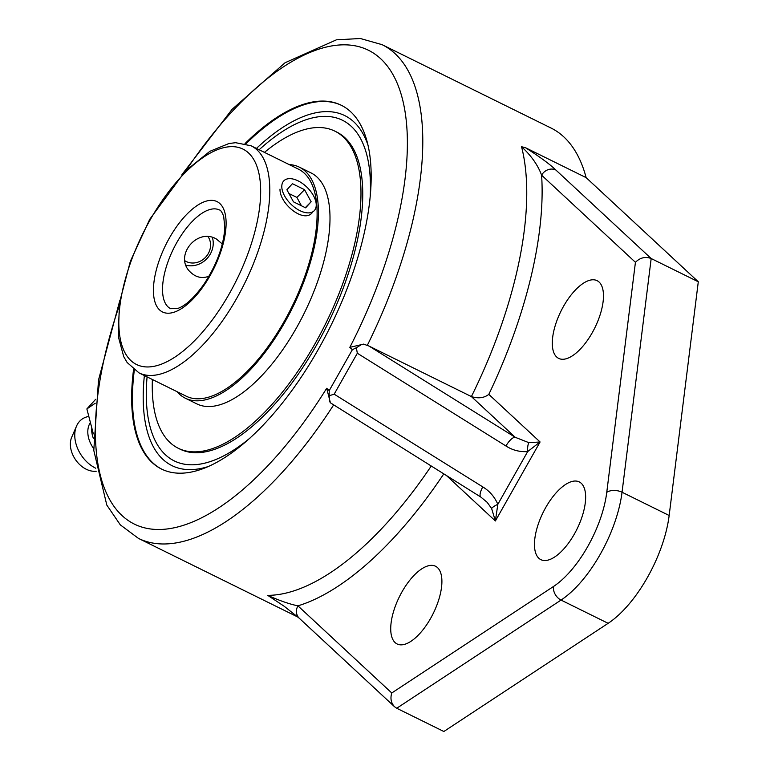 <?xml version="1.0" encoding="UTF-8"?>
<svg xmlns="http://www.w3.org/2000/svg" width="770" height="770" viewBox="0 0 770 770"><rect width="100%" height="100%" fill="white"/><g stroke="black" fill="none" stroke-linecap="round" stroke-linejoin="round"><path stroke-width="1.16" d="M356.356 347.732L352.362 349.705L329.214 390.631L329.194 395.732L334.17 394.173L357.328 353.247L356.356 347.732L361.621 344.488L363.632 344.113L349.83 347.357L352.362 349.705M245.024 143.586A202.885 88.3 116.3 0 1 341.168 105.201A202.885 88.3 116.3 0 1 318.347 349.33A202.885 88.3 116.3 0 1 161.604 469.094A202.885 88.3 116.3 0 1 133.566 369.436M357.328 353.247L505.948 445.994A11.011 3.812 -58 0 1 515.265 437.322L369.08 346.096L363.632 344.113M329.194 395.732L329.493 401.257L330.417 402.825L326.682 388.282A264.274 115.019 116.3 0 1 138.331 525.852A264.274 115.019 116.3 0 1 118.888 306.787M491.626 508.537L495.379 520.972L497.844 504.292A11.011 2.339 -21.5 0 0 491.626 508.537L487.179 502.329L480.894 497.112A11.011 3.812 -58 0 1 480.894 497.112L330.417 402.825M480.894 497.112A11.011 3.812 -58 0 1 482.8 486.919L334.17 394.173M505.948 445.994C512.579 450.248 519.817 452.106 527.681 451.567A11.011 3.831 -96.4 0 1 528.884 442.673L515.265 437.322L471.394 396.579C478.286 398.744 484.089 398.013 488.815 394.375A286.296 124.605 -63.7 0 0 541.599 175.165L635.433 262.3C640.13 257.623 645.375 256.362 651.179 258.528L555.873 170.026A11.011 9.827 132.9 0 0 541.599 175.165C537.864 165.059 531.184 155.578 521.55 146.724A275.285 119.812 116.3 0 1 471.394 396.579L369.08 346.096M482.8 486.919C489.528 490.99 494.542 496.785 497.844 504.292L527.681 451.567L540.078 441.97L528.884 442.673M267.729 595.354L284.294 606.337L299.357 618.32A11.011 9.827 132.9 0 0 299.357 618.329A11.011 9.827 132.9 0 1 297.932 605.846C289.462 604.104 279.404 600.6 267.729 595.354A275.285 119.812 116.3 0 0 431.19 466.091M555.873 170.026C550.021 164.347 539.895 156.916 525.496 147.715L521.55 146.724M391.766 692.981C390.12 698.438 391.064 703.029 394.577 706.754L396.733 708.256L561.041 600.071A11.011 7.96 -123.4 0 1 553.495 586.49L391.766 692.981L297.932 605.846A286.296 124.605 -63.7 0 0 443.751 473.925M396.733 708.256L443.847 731.5L608.146 623.315A86.702 37.74 -63.7 0 0 669.159 515.486L698.294 281.781L651.179 258.528L622.044 492.232A11.011 6.189 -172.9 0 0 606.76 492.348A75.691 32.946 116.3 0 1 553.495 586.49M698.294 281.781L586.153 177.649L525.496 147.715M556.681 357.011A43.351 18.865 116.3 0 1 562.235 308.693A43.351 18.865 116.3 0 1 597.068 280.655A43.351 18.865 116.3 0 1 594.806 327.876A43.351 18.865 116.3 0 1 558.702 358.406A43.351 18.865 116.3 0 1 556.681 357.011M538.846 558.26A43.351 18.865 116.3 0 1 544.409 509.942A43.351 18.865 116.3 0 1 579.242 481.905A43.351 18.865 116.3 0 1 576.971 529.125A43.351 18.865 116.3 0 1 540.867 559.655A43.351 18.865 116.3 0 1 538.846 558.26M395.106 642.584A43.351 18.865 116.3 0 1 400.669 594.267A43.351 18.865 116.3 0 1 435.493 566.229A43.351 18.865 116.3 0 1 433.231 613.449A43.351 18.865 116.3 0 1 397.128 643.98A43.351 18.865 116.3 0 1 395.106 642.584M586.153 177.649A275.285 119.812 -63.7 0 0 551.002 128.022L382.093 44.67L360.322 38.5L336.384 39.828L285.064 62.755L232.126 109.282L181.97 174.578M161.912 451.066A189.959 82.679 -63.7 0 0 165.473 454.82A189.959 82.679 -63.7 0 0 250 438.072M370.322 194.223A189.959 82.679 -63.7 0 0 327.048 116.414M93.334 433.837L86.875 408.928L95.644 399.322M95.191 403.268L86.875 408.928M88.377 416.531A29.732 21.204 55.7 0 0 76.538 426.079A29.732 21.204 55.7 0 0 95.663 468.189A29.732 21.204 55.7 0 0 95.711 468.218M76.538 426.079L71.706 437.225A22.609 16.132 55.7 0 0 86.25 469.248A22.609 16.132 55.7 0 0 94.922 471.288L96.221 471.25M89.984 423.173A23.119 16.497 55.7 0 0 93.68 448.573M91.64 428.842A23.119 16.497 55.7 0 0 93.343 438.284M138.995 372.892L186.33 396.252A126.627 55.113 -63.7 0 0 302.321 283.052A126.627 55.113 -63.7 0 0 298.404 169.14L251.068 145.78L235.582 142.691L228.883 143.547L209.892 151.305L185.301 171.113L149.727 219.315L130.361 261.29L119.446 302.841L118.301 336.548L123.72 356.635L127.127 362.497L138.995 372.892A126.627 55.113 -63.7 0 0 236.823 298.154A126.627 55.113 -63.7 0 0 251.068 145.78M177.071 391.689A128.831 56.075 -63.7 0 0 185.358 398.225A128.831 56.075 -63.7 0 0 303.361 283.062A128.831 56.075 -63.7 0 0 299.376 167.167A128.831 56.075 -63.7 0 0 289.145 164.568M152.383 379.494A176.84 76.971 -63.7 0 0 178.342 448.304L180.113 449.18A176.84 76.971 -63.7 0 0 342.092 291.089A176.84 76.971 -63.7 0 0 336.625 132.007L334.854 131.131A176.84 76.971 -63.7 0 0 264.447 152.383M178.342 448.304A176.84 76.971 -63.7 0 0 340.321 290.213A176.84 76.971 -63.7 0 0 334.854 131.131M185.358 398.225L196.947 403.942A128.831 56.075 -63.7 0 0 314.949 288.779A128.831 56.075 -63.7 0 0 310.964 172.884L299.376 167.167M186.167 265.236A21.319 19.029 132.9 0 0 206.899 258.653A21.319 19.029 132.9 0 0 212.395 237.555M208.218 236.91A16.979 15.159 -47.1 0 1 208.593 237.526A16.979 15.159 -47.1 0 1 205.08 257.767A16.979 15.159 -47.1 0 1 184.983 260.828M208.997 276.218C202.491 278.653 196.61 277.566 191.326 272.955C172.586 257.43 196.542 227.227 216.351 238.998L222.318 243.975M312.091 212.857C303.486 223.358 279.443 203.569 280.011 189.093M147.08 376.886A189.949 82.669 -63.7 0 0 161.864 450.999A189.949 82.669 -63.7 0 0 250.279 437.822M370.293 194.608A189.949 82.669 -63.7 0 0 326.894 116.405A189.949 82.669 -63.7 0 0 259.144 149.765M291.166 204.397A21.319 11.656 -135.3 0 1 283.861 180.786A21.319 11.656 -135.3 0 1 306.864 187.139A21.319 11.656 -135.3 0 1 314.179 210.749A21.319 11.656 -135.3 0 1 291.166 204.397M305.613 207.833L293.486 201.846L286.892 189.776L292.417 183.703L304.545 189.69L311.138 201.759L305.613 207.833M311.138 201.759L305.286 207.679M301.455 205.783L296.893 197.438L288.923 193.501M304.545 189.69L296.893 197.438M186.369 170.035A264.274 115.019 116.3 0 1 383.768 61.831A264.274 115.019 116.3 0 1 349.83 347.357M329.214 390.631L326.682 388.282M367.319 345.345A275.285 119.812 -63.7 0 0 382.093 44.67M119.812 300.541L98.502 380.062L93.786 450.392L106.799 505.062L120.312 524.871L138.456 538.394A275.285 119.812 -63.7 0 0 333.506 405.126M446.696 475.764L495.379 520.972L540.078 441.97L488.815 394.375M608.146 623.315L561.041 600.071A86.702 37.74 -63.7 0 0 622.044 492.232L669.159 515.486M635.433 262.3L606.76 492.348M256.449 148.437A195.185 84.95 116.3 0 1 367.714 144.346M208.824 466.351A195.185 84.95 116.3 0 1 144.375 375.548M341.553 105.394A202.885 88.3 -63.7 0 0 245.938 143.826M134.327 370.014A202.885 88.3 -63.7 0 0 161.989 469.276M170.671 308.712A55.055 23.966 116.3 0 1 176.859 242.463A55.055 23.966 116.3 0 1 219.392 209.969C220.528 209.883 221.962 211.991 223.675 216.274L224.821 227.67C223.627 246.082 216.562 265.092 203.626 284.688C190.777 302.398 182.625 306.604 178.265 308.269L170.671 308.712M150.131 219.931A120.13 52.283 116.3 0 1 260.491 185.224A120.13 52.283 116.3 0 1 158.726 365.096A120.13 52.283 116.3 0 1 150.131 219.931M169.467 237.882A61.562 26.796 -63.7 0 0 173.866 312.274A61.562 26.796 -63.7 0 0 226.014 220.095A61.562 26.796 -63.7 0 0 169.467 237.882M298.086 617.165L138.456 538.394M394.577 706.754L299.328 618.3"/></g></svg>
